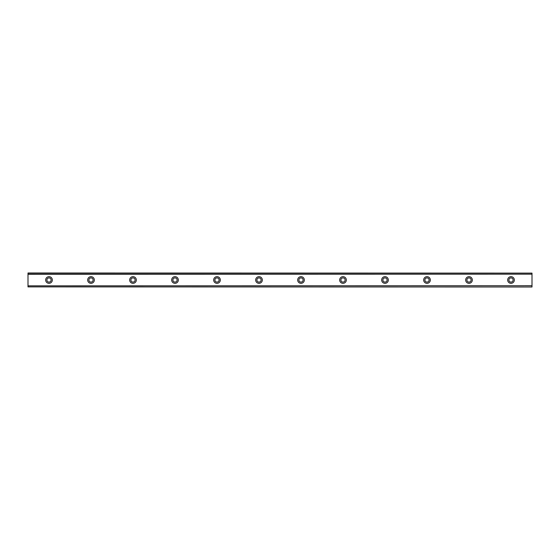 <?xml version="1.0" encoding="UTF-8"?>
<svg xmlns="http://www.w3.org/2000/svg" width="560" height="560" viewBox="0 0 560 560"><rect width="100%" height="100%" fill="white"/><g stroke="black" fill="none" stroke-linecap="round" stroke-linejoin="round"><path stroke-width="0.84" d="M49 282.1A2.1 2.1 0 0 1 46.9 280A2.1 2.1 0 0 1 49 277.9A2.1 2.1 0 0 1 51.1 280A2.1 2.1 0 0 1 49 282.1M511 282.1A2.1 2.1 0 0 1 508.9 280A2.1 2.1 0 0 1 511 277.9A2.1 2.1 0 0 1 513.1 280A2.1 2.1 0 0 1 511 282.1M469 282.1A2.1 2.1 0 0 1 466.9 280A2.1 2.1 0 0 1 469 277.9A2.1 2.1 0 0 1 471.1 280A2.1 2.1 0 0 1 469 282.1M427 282.1A2.1 2.1 0 0 1 424.9 280A2.1 2.1 0 0 1 427 277.9A2.1 2.1 0 0 1 429.1 280A2.1 2.1 0 0 1 427 282.1M385 282.1A2.1 2.1 0 0 1 382.9 280A2.1 2.1 0 0 1 385 277.9A2.1 2.1 0 0 1 387.1 280A2.1 2.1 0 0 1 385 282.1M343 282.1A2.1 2.1 0 0 1 340.9 280A2.1 2.1 0 0 1 343 277.9A2.1 2.1 0 0 1 345.1 280A2.1 2.1 0 0 1 343 282.1M301 282.1A2.1 2.1 0 0 1 298.9 280A2.1 2.1 0 0 1 301 277.9A2.1 2.1 0 0 1 303.1 280A2.1 2.1 0 0 1 301 282.1M259 282.1A2.1 2.1 0 0 1 256.9 280A2.1 2.1 0 0 1 259 277.9A2.1 2.1 0 0 1 261.1 280A2.1 2.1 0 0 1 259 282.1M217 282.1A2.1 2.1 0 0 1 214.9 280A2.1 2.1 0 0 1 217 277.9A2.1 2.1 0 0 1 219.1 280A2.1 2.1 0 0 1 217 282.1M175 282.1A2.1 2.1 0 0 1 172.9 280A2.1 2.1 0 0 1 175 277.9A2.1 2.1 0 0 1 177.1 280A2.1 2.1 0 0 1 175 282.1M133 282.1A2.1 2.1 0 0 1 130.9 280A2.1 2.1 0 0 1 133 277.9A2.1 2.1 0 0 1 135.1 280A2.1 2.1 0 0 1 133 282.1M91 282.1A2.1 2.1 0 0 1 88.9 280A2.1 2.1 0 0 1 91 277.9A2.1 2.1 0 0 1 93.1 280A2.1 2.1 0 0 1 91 282.1M49 276.675A3.325 3.325 0 0 0 45.675 280A3.325 3.325 0 0 0 49 283.325A3.325 3.325 0 0 0 52.325 280A3.325 3.325 0 0 0 49 276.675M511 276.675A3.325 3.325 0 0 0 507.675 280A3.325 3.325 0 0 0 511 283.325A3.325 3.325 0 0 0 514.325 280A3.325 3.325 0 0 0 511 276.675M469 276.675A3.325 3.325 0 0 0 465.675 280A3.325 3.325 0 0 0 469 283.325A3.325 3.325 0 0 0 472.325 280A3.325 3.325 0 0 0 469 276.675M427 276.675A3.325 3.325 0 0 0 423.675 280A3.325 3.325 0 0 0 427 283.325A3.325 3.325 0 0 0 430.325 280A3.325 3.325 0 0 0 427 276.675M385 276.675A3.325 3.325 0 0 0 381.675 280A3.325 3.325 0 0 0 385 283.325A3.325 3.325 0 0 0 388.325 280A3.325 3.325 0 0 0 385 276.675M343 276.675A3.325 3.325 0 0 0 339.675 280A3.325 3.325 0 0 0 343 283.325A3.325 3.325 0 0 0 346.325 280A3.325 3.325 0 0 0 343 276.675M301 276.675A3.325 3.325 0 0 0 297.675 280A3.325 3.325 0 0 0 301 283.325A3.325 3.325 0 0 0 304.325 280A3.325 3.325 0 0 0 301 276.675M259 276.675A3.325 3.325 0 0 0 255.675 280A3.325 3.325 0 0 0 259 283.325A3.325 3.325 0 0 0 262.325 280A3.325 3.325 0 0 0 259 276.675M217 276.675A3.325 3.325 0 0 0 213.675 280A3.325 3.325 0 0 0 217 283.325A3.325 3.325 0 0 0 220.325 280A3.325 3.325 0 0 0 217 276.675M175 276.675A3.325 3.325 0 0 0 171.675 280A3.325 3.325 0 0 0 175 283.325A3.325 3.325 0 0 0 178.325 280A3.325 3.325 0 0 0 175 276.675M133 276.675A3.325 3.325 0 0 0 129.675 280A3.325 3.325 0 0 0 133 283.325A3.325 3.325 0 0 0 136.325 280A3.325 3.325 0 0 0 133 276.675M91 276.675A3.325 3.325 0 0 0 87.675 280A3.325 3.325 0 0 0 91 283.325A3.325 3.325 0 0 0 94.325 280A3.325 3.325 0 0 0 91 276.675M28 286.881L532 287L28 286.881L28 285.845L532 285.712L28 285.845M28 273.119L532 273.119L28 273L28 285.712M532 273.119L532 274.155L28 274.155M28 274.288L532 274.155M532 274.288L532 285.712M532 285.845L532 286.881"/></g></svg>
